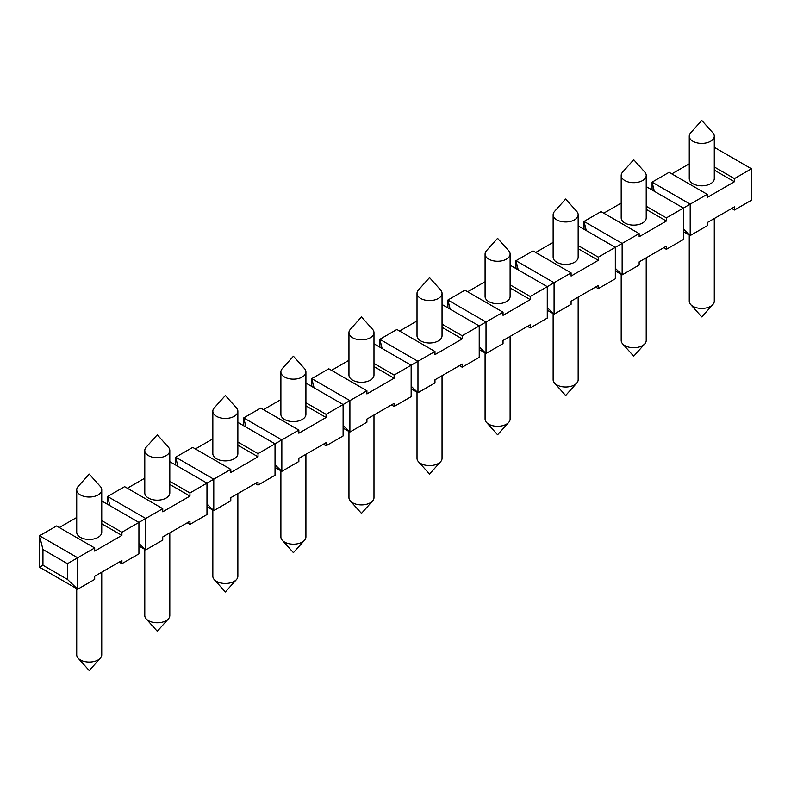 <?xml version="1.0" encoding="UTF-8"?>
<svg xmlns="http://www.w3.org/2000/svg" width="791" height="791" viewBox="0 0 791 791"><rect width="100%" height="100%" fill="white"/><g stroke="black" fill="none" stroke-linecap="round" stroke-linejoin="round"><path stroke-width="1.19" d="M146.177 447.192A12.508 7.228 -0 0 0 144.783 450.514A12.508 7.228 -0 0 0 148.441 455.616A12.508 7.228 -0 0 0 162.086 457.188A12.508 7.228 -0 0 0 169.808 450.514A12.508 7.228 -0 0 0 168.404 447.192L157.29 434.793L146.177 447.192M305.919 454.291L305.919 536.96A12.508 7.228 180 0 1 304.525 540.283A12.508 7.228 180 0 1 295.181 544.109A12.508 7.228 180 0 1 282.298 540.283A12.508 7.228 180 0 1 280.894 536.96L280.894 470.793M169.808 450.514L169.808 492.951A12.508 7.228 180 0 1 166.14 498.053A12.508 7.228 180 0 1 152.505 499.625A12.508 7.228 180 0 1 144.783 492.951L144.783 450.514M237.864 493.584L237.864 576.253A12.508 7.228 180 0 1 236.46 579.576A12.508 7.228 180 0 1 227.126 583.402A12.508 7.228 180 0 1 214.242 579.576A12.508 7.228 180 0 1 212.838 576.253L212.838 510.086M237.864 411.221L237.864 453.658A12.508 7.228 180 0 1 234.195 458.76A12.508 7.228 180 0 1 220.56 460.332A12.508 7.228 180 0 1 212.838 453.658L212.838 411.221A12.508 7.228 -0 0 0 216.507 416.323A12.508 7.228 -0 0 0 234.195 416.323A12.508 7.228 -0 0 0 237.864 411.221A12.508 7.228 -0 0 0 236.46 407.899L225.356 395.5L214.242 407.899A12.508 7.228 -0 0 0 212.838 411.221M510.106 265.193L547.273 286.658L554.076 282.723L554.076 314.165L547.273 307.61M39.55 567.216L39.55 535.774L42.951 549.527L42.951 565.249L39.55 567.216L77.666 589.216L67.453 579.398L67.453 563.676L77.666 557.784L77.666 589.216L94.683 579.398L94.683 576.253L121.903 560.532L121.903 563.676L138.919 553.858L138.919 522.416L145.722 518.491L145.722 549.923L138.919 543.377M94.683 547.955L77.666 557.784L39.55 535.774L56.566 525.956L94.683 547.955L94.683 551.1L121.903 535.388L121.903 532.244L138.919 522.416L101.742 500.96M59.285 527.528L76.717 517.462M101.742 520.607L121.903 532.244M101.742 523.751L121.903 535.388M101.742 489.807L101.742 532.244A12.508 7.228 180 0 1 98.084 537.346A12.508 7.228 180 0 1 84.449 538.918A12.508 7.228 180 0 1 76.717 532.244L76.717 489.807A12.508 7.228 -0 0 0 80.385 494.909A12.508 7.228 -0 0 0 94.02 496.481A12.508 7.228 -0 0 0 101.742 489.807A12.508 7.228 -0 0 0 100.348 486.485L89.235 474.086L78.121 486.485A12.508 7.228 -0 0 0 76.717 489.807M42.951 549.527L67.453 563.676M42.951 565.249L67.453 579.398M119.184 562.104L121.903 563.676M107.606 504.342L107.606 496.481L109.88 505.657M187.24 522.811L189.959 524.384L206.975 514.555L206.975 483.123L213.778 479.198L213.778 510.63L206.975 504.085M162.738 508.662L145.722 518.491L107.606 496.481L124.622 486.663L162.738 508.662L162.738 511.807L189.959 496.095L189.959 492.951L206.975 483.123L169.808 461.667M127.351 488.235L144.783 478.169M189.959 524.384L189.959 521.239L162.738 536.96L162.738 540.105L145.722 549.923L138.919 545.998M169.808 481.314L189.959 492.951M169.808 484.458L189.959 496.095M175.671 465.049L175.671 457.188L177.935 466.364M255.295 483.519L258.024 485.091L275.031 475.262L275.031 443.83L281.843 439.905L281.843 471.337L275.031 464.792M230.794 469.37L213.778 479.198L175.671 457.188L192.688 447.37L230.794 469.37L230.794 472.514L258.024 456.793L258.024 453.658L275.031 443.83L237.864 422.374M195.407 448.942L212.838 438.876M258.024 485.091L258.024 481.946L230.794 497.668L230.794 500.812L213.778 510.63L206.975 506.705M237.864 442.021L258.024 453.658M237.864 445.165L258.024 456.793M243.727 425.756L243.727 417.895L246.001 427.061M323.361 444.226L326.08 445.798L343.096 435.97L343.096 404.537L349.899 400.612L349.899 432.044L343.096 425.499M298.86 430.077L281.843 439.905L243.727 417.895L260.743 408.077L298.86 430.077L298.86 433.221L326.08 417.5L326.08 414.355L343.096 404.537L305.919 383.081M263.462 409.649L280.894 399.584M326.08 445.798L326.08 442.653L298.86 458.365L298.86 461.509L281.843 471.337L275.031 467.412M305.919 402.728L326.08 414.355M305.919 405.862L326.08 417.5M305.919 371.918L305.919 414.355A12.508 7.228 180 0 1 302.261 419.467A12.508 7.228 180 0 1 288.626 421.039A12.508 7.228 180 0 1 280.894 414.355L280.894 371.918A12.508 7.228 -0 0 0 284.562 377.03A12.508 7.228 -0 0 0 298.197 378.592A12.508 7.228 -0 0 0 305.919 371.918A12.508 7.228 -0 0 0 304.525 368.606L293.412 356.207L282.298 368.606A12.508 7.228 -0 0 0 280.894 371.918M311.783 386.463L311.783 378.602L314.057 387.768M391.416 404.933L394.136 406.505L411.152 396.677L411.152 365.244L417.964 361.309L417.964 392.751L411.152 386.196M366.915 390.784L349.899 400.612L311.783 378.602L328.799 368.784L366.915 390.784L366.915 393.928L394.136 378.207L394.136 375.063L411.152 365.244L373.985 343.778M331.528 370.356L348.96 360.291M394.136 406.505L394.136 403.361L366.915 419.072L366.915 422.216L349.899 432.044L343.096 428.109M373.985 363.425L394.136 375.063M373.985 366.569L394.136 378.207M373.985 332.625L373.985 375.063A12.508 7.228 180 0 1 370.317 380.174A12.508 7.228 180 0 1 356.682 381.737A12.508 7.228 180 0 1 348.96 375.063L348.96 332.625A12.508 7.228 -0 0 0 352.618 337.737A12.508 7.228 -0 0 0 366.263 339.299A12.508 7.228 -0 0 0 373.985 332.625A12.508 7.228 -0 0 0 372.581 329.313L361.467 316.914L350.354 329.313A12.508 7.228 -0 0 0 348.96 332.625M379.848 347.17L379.848 339.309L382.112 348.475M459.472 365.64L462.201 367.212L479.217 357.384L479.217 325.951L486.02 322.016L486.02 353.458L479.217 346.903M434.971 351.491L417.964 361.309L379.848 339.309L396.864 329.481L434.971 351.491L434.971 354.635L462.201 338.914L462.201 335.77L479.217 325.951L442.04 304.486M399.584 331.053L417.015 320.988M462.201 367.212L462.201 364.068L434.971 379.779L434.971 382.923L417.964 392.751L411.152 388.816M442.04 324.132L462.201 335.77M442.04 327.276L462.201 338.914M442.04 293.332L442.04 335.77A12.508 7.228 180 0 1 438.382 340.881A12.508 7.228 180 0 1 424.737 342.444A12.508 7.228 180 0 1 417.015 335.77L417.015 293.332A12.508 7.228 -0 0 0 420.683 298.444A12.508 7.228 -0 0 0 434.318 300.007A12.508 7.228 -0 0 0 442.04 293.332A12.508 7.228 -0 0 0 440.646 290.01L429.533 277.621L418.419 290.01A12.508 7.228 -0 0 0 417.015 293.332M515.969 268.584L515.969 260.723L518.234 269.889M595.593 287.054L598.312 288.626L615.329 278.798L615.329 247.365L622.141 243.43L622.141 274.873L615.329 268.317M571.092 272.905L554.076 282.723L515.969 260.723L532.976 250.895L571.092 272.905L571.092 276.049L598.312 260.328L598.312 257.184L615.329 247.365L578.162 225.9M535.705 252.467L553.136 242.402M598.312 288.626L598.312 285.482L571.092 301.193L571.092 304.337L554.076 314.165L547.273 310.23M578.162 245.546L598.312 257.184M578.162 248.69L598.312 260.328M578.162 214.747L578.162 257.184A12.508 7.228 180 0 1 574.493 262.296A12.508 7.228 180 0 1 560.859 263.858A12.508 7.228 180 0 1 553.136 257.184L553.136 214.747A12.508 7.228 -0 0 0 556.805 219.858A12.508 7.228 -0 0 0 570.44 221.421A12.508 7.228 -0 0 0 578.162 214.747A12.508 7.228 -0 0 0 576.758 211.424L565.644 199.025L554.54 211.424A12.508 7.228 -0 0 0 553.136 214.747M584.025 229.291L584.025 221.431L586.289 230.596M663.649 247.751L666.378 249.323L683.394 239.505L683.394 208.073L690.197 204.137L690.197 235.57L683.394 229.024M639.148 233.612L622.141 243.43L584.025 221.431L601.041 211.602L639.148 233.612L639.148 236.756L666.378 221.035L666.378 217.891L683.394 208.073L646.217 186.607M603.76 213.174L621.192 203.109M666.378 249.323L666.378 246.179L639.148 261.9L639.148 265.044L622.141 274.873L615.329 270.937M646.217 206.253L666.378 217.891M646.217 209.397L666.378 221.035M646.217 175.454L646.217 217.891A12.508 7.228 180 0 1 642.559 223.003A12.508 7.228 180 0 1 628.914 224.565A12.508 7.228 180 0 1 621.192 217.891L621.192 175.454A12.508 7.228 -0 0 0 624.86 180.566A12.508 7.228 -0 0 0 638.495 182.128A12.508 7.228 -0 0 0 646.217 175.454A12.508 7.228 -0 0 0 644.823 172.131L633.71 159.733L622.596 172.131A12.508 7.228 -0 0 0 621.192 175.454M652.081 189.998L652.081 182.138L654.355 191.303M731.715 208.458L734.434 210.03L751.45 200.212L751.45 168.78L734.434 178.598L734.434 181.742L707.213 197.463L707.213 194.319L690.197 204.137L652.081 182.138L669.097 172.309L707.213 194.319M671.816 173.882L689.258 163.816M734.434 210.03L734.434 206.886L707.213 222.607L707.213 225.751L690.197 235.57L683.394 231.644M714.283 147.314L751.45 168.78M714.283 166.96L734.434 178.598M714.283 170.105L734.434 181.742M714.283 136.161L714.283 178.598A12.508 7.228 180 0 1 710.615 183.71A12.508 7.228 180 0 1 696.98 185.272A12.508 7.228 180 0 1 689.258 178.598L689.258 136.161A12.508 7.228 -0 0 0 692.916 141.273A12.508 7.228 -0 0 0 706.551 142.835A12.508 7.228 -0 0 0 714.283 136.161A12.508 7.228 -0 0 0 712.879 132.839L701.765 120.44L690.652 132.839A12.508 7.228 -0 0 0 689.258 136.161M447.904 307.877L447.904 300.016L450.178 309.182M527.538 326.347L530.257 327.919L547.273 318.091L547.273 286.658L530.257 296.477L530.257 299.621L503.036 315.342L503.036 312.198L486.02 322.016L447.904 300.016L464.92 290.188L503.036 312.198M467.639 291.76L485.081 281.695M530.257 327.919L530.257 324.775L503.036 340.486L503.036 343.63L486.02 353.458L479.217 349.523M510.106 284.839L530.257 296.477M510.106 287.983L530.257 299.621M510.106 254.04L510.106 296.477A12.508 7.228 180 0 1 506.438 301.589A12.508 7.228 180 0 1 492.803 303.151A12.508 7.228 180 0 1 485.081 296.477L485.081 254.04A12.508 7.228 -0 0 0 488.739 259.151A12.508 7.228 -0 0 0 502.374 260.714A12.508 7.228 -0 0 0 510.106 254.04A12.508 7.228 -0 0 0 508.702 250.717L497.588 238.328L486.475 250.717A12.508 7.228 -0 0 0 485.081 254.04M714.283 218.524L714.283 301.193A12.508 7.228 180 0 1 712.879 304.515A12.508 7.228 180 0 1 703.535 308.352A12.508 7.228 180 0 1 690.652 304.515A12.508 7.228 180 0 1 689.258 301.193L689.258 235.026M646.217 257.817L646.217 340.486A12.508 7.228 180 0 1 644.823 343.808A12.508 7.228 180 0 1 635.48 347.645A12.508 7.228 180 0 1 622.596 343.808A12.508 7.228 180 0 1 621.192 340.486L621.192 274.329M578.162 297.119L578.162 379.779A12.508 7.228 180 0 1 576.758 383.101A12.508 7.228 180 0 1 567.414 386.937A12.508 7.228 180 0 1 554.54 383.101A12.508 7.228 180 0 1 553.136 379.779L553.136 313.622M510.106 336.412L510.106 419.082A12.508 7.228 180 0 1 508.702 422.394A12.508 7.228 180 0 1 499.358 426.23A12.508 7.228 180 0 1 486.475 422.394A12.508 7.228 180 0 1 485.081 419.082L485.081 352.915M442.04 375.705L442.04 458.375A12.508 7.228 180 0 1 440.646 461.687A12.508 7.228 180 0 1 431.303 465.523A12.508 7.228 180 0 1 418.419 461.687A12.508 7.228 180 0 1 417.015 458.375L417.015 392.207M373.985 414.998L373.985 497.668A12.508 7.228 180 0 1 372.581 500.99A12.508 7.228 180 0 1 363.237 504.816A12.508 7.228 180 0 1 350.354 500.99A12.508 7.228 180 0 1 348.96 497.668L348.96 431.5M169.808 532.877L169.808 615.546A12.508 7.228 180 0 1 168.404 618.869A12.508 7.228 180 0 1 159.06 622.695A12.508 7.228 180 0 1 146.177 618.869A12.508 7.228 180 0 1 144.783 615.546L144.783 549.379M101.742 572.17L101.742 654.839A12.508 7.228 180 0 1 100.348 658.161A12.508 7.228 180 0 1 91.005 661.988A12.508 7.228 180 0 1 78.121 658.161A12.508 7.228 180 0 1 76.717 654.839L76.717 588.672M282.298 540.283L293.412 552.672L304.525 540.283M214.242 579.576L225.356 591.975L236.46 579.576M690.652 304.515L701.765 316.914L712.879 304.515M622.596 343.808L633.71 356.207L644.823 343.808M554.54 383.101L565.644 395.5L576.758 383.101M486.475 422.394L497.588 434.793L508.702 422.394M418.419 461.687L429.533 474.086L440.646 461.687M350.354 500.99L361.467 513.379L372.581 500.99M146.177 618.869L157.29 631.267L168.404 618.869M78.121 658.161L89.235 670.56L100.348 658.161"/></g></svg>
